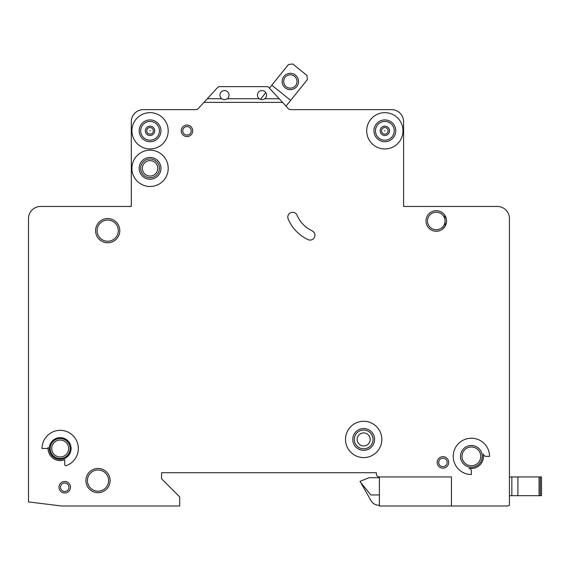 <?xml version="1.0" encoding="UTF-8"?>
<svg xmlns="http://www.w3.org/2000/svg" width="570" height="570" viewBox="0 0 570 570"><rect width="100%" height="100%" fill="white"/><g stroke="black" fill="none" stroke-linecap="round" stroke-linejoin="round"><path stroke-width="0.85" d="M298.516 81.474A8.172 8.172 0 0 1 290.344 89.647A8.172 8.172 0 0 1 282.171 81.474A8.172 8.172 0 0 1 290.344 73.309A8.172 8.172 0 0 1 298.516 81.474M283.689 81.474A6.655 6.655 0 0 0 290.344 88.136A6.655 6.655 0 0 0 296.998 81.474A6.655 6.655 0 0 0 290.344 74.82A6.655 6.655 0 0 0 283.689 81.474M286.012 106.134L307.358 79.65L306.902 75.397L292.773 64.004L288.52 64.46L269.432 88.136L268.954 87.616A3.028 3.028 0 0 0 266.732 86.64L219.763 86.64A3.028 3.028 0 0 0 217.533 87.616L207.288 98.745L221.766 98.745C223.583 99.935 225.392 99.935 227.209 98.745A4.539 4.539 0 0 0 224.487 90.573A4.539 4.539 0 0 0 221.766 98.745M265.805 92.632L260.383 99.351M290.65 100.377L271.805 85.187M541.5 495.708L541.5 476.947L541.5 495.708L511.846 495.708L511.846 476.947L509.43 476.947M509.43 495.708L511.846 495.708L511.846 476.947L541.5 476.947M146.761 130.815A3.299 3.299 0 0 1 150.053 127.516A3.299 3.299 0 0 1 153.351 130.815A3.299 3.299 0 0 1 150.053 134.114A3.299 3.299 0 0 1 146.761 130.815M381.551 130.815A3.299 3.299 0 0 1 384.85 127.516A3.299 3.299 0 0 1 388.142 130.815A3.299 3.299 0 0 1 384.85 134.114A3.299 3.299 0 0 1 381.551 130.815M448.69 462.427A5.75 5.75 0 0 1 442.94 468.177A5.75 5.75 0 0 1 437.19 462.427A5.75 5.75 0 0 1 442.94 456.677A5.75 5.75 0 0 1 448.69 462.427M70.481 487.236A5.75 5.75 0 0 1 64.731 492.986A5.75 5.75 0 0 1 58.981 487.236A5.75 5.75 0 0 1 64.731 481.486A5.75 5.75 0 0 1 70.481 487.236M142.343 168.335A7.716 7.716 0 0 0 150.053 176.052A7.716 7.716 0 0 0 157.769 168.335A7.716 7.716 0 0 0 150.053 160.619A7.716 7.716 0 0 0 142.343 168.335M357.162 439.434A6.505 6.505 0 0 0 363.667 445.94A6.505 6.505 0 0 0 370.172 439.434A6.505 6.505 0 0 0 363.667 432.929A6.505 6.505 0 0 0 357.162 439.434M287.793 217.142A4.838 4.838 0 0 1 297.084 215.253A30.26 30.26 0 0 0 312.153 230.85A4.838 4.838 0 0 1 314.49 237.284A4.838 4.838 0 0 1 308.057 239.628A39.936 39.936 0 0 1 288.178 219.037A4.838 4.838 0 0 1 287.793 217.142M384.572 130.815L385.12 130.815L384.572 130.815M149.782 130.815L150.33 130.815L149.782 130.815M381.822 439.434A18.155 18.155 0 0 0 363.667 421.28A18.155 18.155 0 0 0 345.513 439.434A18.155 18.155 0 0 0 363.667 457.589A18.155 18.155 0 0 0 381.822 439.434M352.773 439.434A10.894 10.894 0 0 0 363.667 450.321A10.894 10.894 0 0 0 374.561 439.434A10.894 10.894 0 0 0 363.667 428.54A10.894 10.894 0 0 0 352.773 439.434M453.228 456.378A18.155 18.155 0 0 0 471.383 474.532L471.383 471.198A3.028 3.028 0 0 0 468.96 468.234A12.105 12.105 0 0 0 483.239 453.955A3.028 3.028 0 0 0 486.203 456.378L489.537 456.378A18.155 18.155 0 0 0 471.383 438.223A18.155 18.155 0 0 0 453.228 456.378M460.489 456.378A10.894 10.894 0 0 0 471.383 467.272A10.894 10.894 0 0 0 482.27 456.378A10.894 10.894 0 0 0 471.383 445.483A10.894 10.894 0 0 0 460.489 456.378M168.207 168.335A18.155 18.155 0 0 0 150.053 150.181A18.155 18.155 0 0 0 131.905 168.335A18.155 18.155 0 0 0 150.053 186.49A18.155 18.155 0 0 0 168.207 168.335M139.166 168.335A10.894 10.894 0 0 0 150.053 179.229A10.894 10.894 0 0 0 160.947 168.335A10.894 10.894 0 0 0 150.053 157.441A10.894 10.894 0 0 0 139.166 168.335M139.166 130.815A10.894 10.894 0 0 0 150.053 141.709A10.894 10.894 0 0 0 160.947 130.815A10.894 10.894 0 0 0 150.053 119.921A10.894 10.894 0 0 0 139.166 130.815M168.207 130.815A18.155 18.155 0 0 0 150.053 112.661A18.155 18.155 0 0 0 131.905 130.815A18.155 18.155 0 0 0 150.053 148.97A18.155 18.155 0 0 0 168.207 130.815M373.956 130.815A10.894 10.894 0 0 0 384.85 141.709A10.894 10.894 0 0 0 395.737 130.815A10.894 10.894 0 0 0 384.85 119.921A10.894 10.894 0 0 0 373.956 130.815M402.997 130.815A18.155 18.155 0 0 0 384.85 112.661A18.155 18.155 0 0 0 366.695 130.815A18.155 18.155 0 0 0 384.85 148.97A18.155 18.155 0 0 0 402.997 130.815M50.21 448.512A9.982 9.982 0 0 0 60.192 458.494A9.982 9.982 0 0 0 70.181 448.512A9.982 9.982 0 0 0 60.192 438.522A9.982 9.982 0 0 0 50.21 448.512M49.298 448.512A10.894 10.894 0 0 0 60.192 459.399A10.894 10.894 0 0 0 71.086 448.512A10.894 10.894 0 0 0 60.192 437.618A10.894 10.894 0 0 0 49.298 448.512M64.731 459.726A12.105 12.105 0 0 1 48.144 447.407A1.211 1.211 0 0 1 46.939 448.512L42.038 448.512A18.155 18.155 0 0 1 77.869 444.358A18.155 18.155 0 0 1 66.355 465.583A1.211 1.211 0 0 1 64.731 464.45L64.731 459.726M444.799 215.218L445.255 226.019L442.334 229.297M85.913 480.581A12.105 12.105 0 0 0 98.011 492.687A12.105 12.105 0 0 0 110.117 480.581A12.105 12.105 0 0 0 98.011 468.476A12.105 12.105 0 0 0 85.913 480.581M95.596 230.665A12.105 12.105 0 0 0 107.694 242.763A12.105 12.105 0 0 0 119.8 230.665A12.105 12.105 0 0 0 107.694 218.559A12.105 12.105 0 0 0 95.596 230.665M425.997 220.982A10.288 10.288 0 0 0 436.285 231.27A10.288 10.288 0 0 0 446.567 220.982A10.288 10.288 0 0 0 436.285 210.693A10.288 10.288 0 0 0 425.997 220.982M181.217 130.815A5.75 5.75 0 0 0 186.967 136.565A5.75 5.75 0 0 0 192.717 130.815A5.75 5.75 0 0 0 186.967 125.065A5.75 5.75 0 0 0 181.217 130.815M259.279 98.745C261.096 99.935 262.913 99.935 264.729 98.745A4.539 4.539 0 0 0 262.008 90.573A4.539 4.539 0 0 0 259.279 98.745L227.209 98.745M451.411 505.996L507.4 505.996L509.43 505.362L509.43 218.559A12.105 12.105 0 0 0 497.325 206.454L403.603 206.454L403.603 121.738A12.105 12.105 0 0 0 391.505 109.632L290.443 109.632A3.028 3.028 0 0 1 288.334 108.663L282.549 102.372L203.946 102.372L198.153 108.663A3.028 3.028 0 0 1 196.044 109.632L143.398 109.632A12.105 12.105 0 0 0 131.299 121.738L131.299 206.454L40.605 206.454A12.105 12.105 0 0 0 28.5 218.559L28.5 501.921L61.71 505.996L179.707 505.996L179.707 496.919L161.552 478.764L161.552 472.715L376.378 472.715L376.378 473.926A3.028 3.028 0 0 0 379.399 476.947L379.399 505.996L451.411 505.996L451.411 476.947L379.399 476.947M264.729 98.745L279.2 98.745L282.549 102.372M279.2 98.745L268.954 87.616M203.946 102.372L207.288 98.745M219.763 86.64L266.732 86.64M379.399 477.71L369.111 477.71L360.033 481.337L371.041 500.702A9.077 9.077 0 0 0 378.9 505.241L379.399 505.241M360.033 481.643L370.814 494.952L379.399 494.952M540.289 495.708L540.289 476.947M539.077 495.708L539.077 476.947M517.895 495.708L517.895 476.947M145.371 130.815A4.681 4.681 0 0 1 150.053 126.134A4.681 4.681 0 0 1 154.741 130.815A4.681 4.681 0 0 1 150.053 135.503A4.681 4.681 0 0 1 145.371 130.815M380.161 130.815A4.681 4.681 0 0 1 384.85 126.134A4.681 4.681 0 0 1 389.531 130.815A4.681 4.681 0 0 1 384.85 135.503A4.681 4.681 0 0 1 380.161 130.815M140.676 130.815A9.377 9.377 0 0 0 150.053 140.191A9.377 9.377 0 0 0 159.436 130.815A9.377 9.377 0 0 0 150.053 121.439A9.377 9.377 0 0 0 140.676 130.815M375.466 130.815A9.377 9.377 0 0 0 384.85 140.191A9.377 9.377 0 0 0 394.226 130.815A9.377 9.377 0 0 0 384.85 121.439A9.377 9.377 0 0 0 375.466 130.815M427.507 220.982A8.771 8.771 0 0 0 436.285 229.753A8.771 8.771 0 0 0 445.056 220.982A8.771 8.771 0 0 0 436.285 212.204A8.771 8.771 0 0 0 427.507 220.982M461.999 456.378A9.377 9.377 0 0 0 471.383 465.754A9.377 9.377 0 0 0 480.759 456.378A9.377 9.377 0 0 0 471.383 446.994A9.377 9.377 0 0 0 461.999 456.378M51.72 448.512A8.472 8.472 0 0 0 60.192 456.983A8.472 8.472 0 0 0 68.664 448.512A8.472 8.472 0 0 0 60.192 440.04A8.472 8.472 0 0 0 51.72 448.512M87.424 480.581A10.588 10.588 0 0 0 98.011 491.169A10.588 10.588 0 0 0 108.606 480.581A10.588 10.588 0 0 0 98.011 469.993A10.588 10.588 0 0 0 87.424 480.581M140.676 168.335A9.377 9.377 0 0 0 150.053 177.712A9.377 9.377 0 0 0 159.436 168.335A9.377 9.377 0 0 0 150.053 158.952A9.377 9.377 0 0 0 140.676 168.335M182.735 130.815A4.239 4.239 0 0 0 186.967 135.054A4.239 4.239 0 0 0 191.207 130.815A4.239 4.239 0 0 0 186.967 126.583A4.239 4.239 0 0 0 182.735 130.815M354.291 439.434A9.377 9.377 0 0 0 363.667 448.811A9.377 9.377 0 0 0 373.044 439.434A9.377 9.377 0 0 0 363.667 430.051A9.377 9.377 0 0 0 354.291 439.434M97.107 230.665A10.588 10.588 0 0 0 107.694 241.253A10.588 10.588 0 0 0 118.289 230.665A10.588 10.588 0 0 0 107.694 220.07A10.588 10.588 0 0 0 97.107 230.665M438.701 462.427A4.239 4.239 0 0 0 442.94 466.666A4.239 4.239 0 0 0 447.172 462.427A4.239 4.239 0 0 0 442.94 458.195A4.239 4.239 0 0 0 438.701 462.427M60.498 487.236A4.239 4.239 0 0 0 64.731 491.475A4.239 4.239 0 0 0 68.97 487.236A4.239 4.239 0 0 0 64.731 483.004A4.239 4.239 0 0 0 60.498 487.236"/></g></svg>
